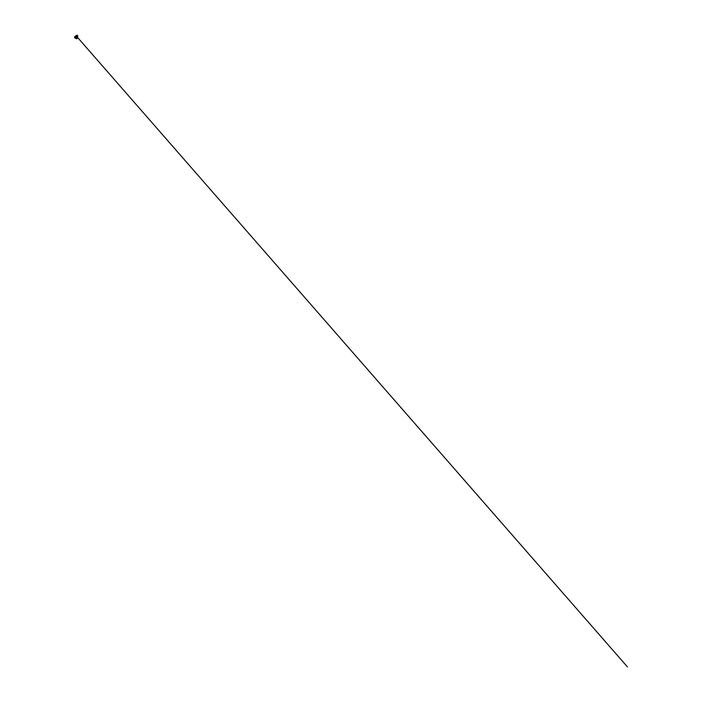 <?xml version="1.0" encoding="UTF-8"?>
<svg xmlns="http://www.w3.org/2000/svg" width="702" height="702" viewBox="0 0 702 702"><rect width="100%" height="100%" fill="white"/><g stroke="black" fill="none" stroke-linecap="round" stroke-linejoin="round"><path stroke-width="1.05" d="M75.667 36.679L75.921 36.083M75.834 38.075L76.72 38.338L75.834 38.083L76.711 38.338L75.842 38.075L76.632 36.434L75.851 35.89M76 38.127L76.544 36.565L77.782 36.443L76.729 36.232L77.703 36.636L76.799 37.952L77.264 38.119M77.194 35.635L76.351 35.46L77.027 35.916M76.448 35.6L77.246 35.802M76.93 35.556L76.36 35.504M76.729 36.232L75.974 35.644L76.711 36.241M77.36 35.188L76.913 35.609L77.369 35.214M75.842 37.636L76.43 36.513M75.658 36.627L75.974 36.206L75.667 36.644M77.132 38.513L76.615 38.32L77.22 36.785L76.5 38.294L77.141 36.829M76.939 38.119L76.764 38.557M77.299 38.11L77.369 37.25M75.93 37.697L76.272 36.89L75.886 37.636M75.921 37.689L76.264 36.899L75.921 37.689M75.702 37.531L75.991 36.837M77.238 37.232L76.887 37.952M76.799 38.391L76.816 37.952M77.194 37.197L76.851 38.005L77.194 37.197M75.79 37.004L75.465 37.776M77.439 37.118L76.553 38.224M77.141 36.837L76.439 38.198M76.386 38.18L77.001 36.732L76.316 38.162M76.272 38.145L76.913 36.706L76.202 38.119M77.597 37.434L77.264 38.101M76.492 38.206L76.667 36.706M75.711 36.89L76.035 36.311M76.264 38.233L76.887 36.697L76.29 38.233M75.07 37.706L75.36 36.732L75.877 36.987M75.711 36.925L75.965 36.302M75.702 36.916L75.956 36.311M75.886 36.267L75.632 36.855L76.027 36.258M76.053 38.154L76.667 36.697M76.149 38.189L76.79 36.723M76.149 38.101L76.737 36.732M75.939 38.101L76.518 36.548M77.238 36.794L76.632 38.312L77.238 36.881M76.597 38.233L77.185 36.864M77.036 36.794L76.395 38.259L77.036 36.785M77.22 38.136L77.545 37.355M74.658 37.303L75.017 36.302L74.561 37.381L75.246 37.794L75.491 36.583M75.114 37.838L75.307 36.873M75.184 36.776L74.658 37.259M75.035 36.39L74.807 37.654M75.017 36.469L74.614 37.338M75.167 37.978L75.684 38.259M76.808 38.584L74.842 37.768L77.036 38.584M76.93 38.829L74.816 37.917L77.009 38.715M75.842 38.461L76.492 38.364M76.421 38.531L75.86 38.347M75.281 38.075L75.781 38.417M77.694 35.951L76.378 35.39M76.027 35.609L76.957 35.512L76.316 35.504L77.773 36.355M77.624 36.039L76.369 35.521M75.895 35.828L76.632 36.434M76.588 36.46L75.991 35.627M76.922 36.697L627.439 666.9L76.922 36.697M75.632 36.855L75.886 36.258M76.615 38.329L77.255 36.873M76.86 38.005L77.202 37.206M75.711 38.382L76.492 36.539"/></g></svg>
